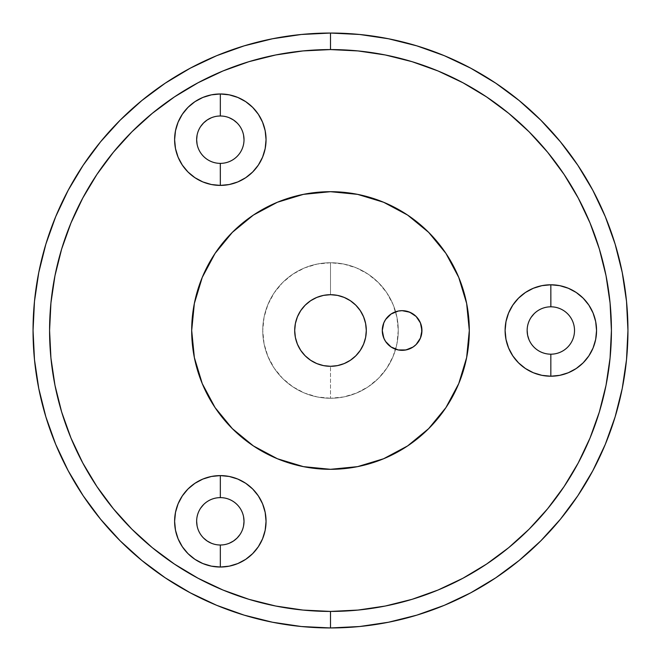 <?xml version="1.0" encoding="UTF-8"?>
<svg xmlns="http://www.w3.org/2000/svg" width="661" height="661" viewBox="0 0 661 661"><rect width="100%" height="100%" fill="white"/><g stroke="black" fill="none" stroke-linecap="round" stroke-linejoin="round"><path stroke-width="0.5" stroke-dasharray="3.31 2.48" d="M330.5 294.699A35.801 35.801 0 0 0 294.699 330.5A35.801 35.801 0 0 0 330.5 366.301A35.801 35.801 0 0 1 294.699 330.5A35.801 35.801 0 0 1 330.5 294.699L330.5 262.748A67.752 67.752 0 0 0 262.748 330.5A67.752 67.752 0 0 0 330.5 398.252L330.5 366.301L330.5 398.252A67.752 67.752 0 0 1 262.748 330.5A67.752 67.752 0 0 1 330.5 262.748A67.752 67.752 0 0 0 262.748 330.5A67.752 67.752 0 0 0 330.5 398.252L317.28 396.947L304.572 393.097L292.856 386.834L282.594 378.406L274.166 368.144L267.903 356.428L264.053 343.72L262.748 330.5L264.053 317.28L267.903 304.572L274.166 292.856L282.594 282.594L292.856 274.166L304.572 267.903L317.28 264.053L330.5 262.748L343.72 264.053L356.428 267.903L368.144 274.166L378.406 282.594L386.834 292.856L393.097 304.572L396.947 317.28L398.252 330.5L396.947 343.72L393.097 356.428L386.834 368.144L378.406 378.406L368.144 386.834L356.428 393.097L343.72 396.947L330.5 398.252A67.752 67.752 0 0 0 398.252 330.5A67.752 67.752 0 0 0 330.5 262.748A67.752 67.752 0 0 1 398.252 330.5A67.752 67.752 0 0 1 330.5 398.252A67.752 67.752 0 0 0 398.252 330.5A67.752 67.752 0 0 0 330.5 262.748L330.5 294.699A35.801 35.801 0 0 1 366.301 330.5A35.801 35.801 0 0 1 330.5 366.301A35.801 35.801 0 0 0 366.301 330.5A35.801 35.801 0 0 0 330.5 294.699M203.588 504.566L207.174 501.616L211.272 499.435L215.709 498.08L220.336 497.626A23.689 23.689 0 0 0 196.648 521.314A23.689 23.689 0 0 0 220.336 545.003L215.709 544.548L211.272 543.193M220.377 475.598A45.716 45.716 0 0 0 220.336 475.598A45.716 45.716 0 0 1 266.053 521.314A45.716 45.716 0 0 1 220.336 567.031A45.716 45.716 0 0 1 174.611 521.314A45.716 45.716 0 0 1 220.336 475.598A45.716 45.716 0 0 0 202.836 479.076M211.272 117.807L215.709 116.452L220.336 115.997A23.689 23.689 0 0 0 196.648 139.686A23.689 23.689 0 0 0 220.336 163.374L215.709 162.92L211.272 161.565L207.174 159.384L203.588 156.434L200.638 152.848L198.449 148.75L197.102 144.305M202.836 181.924A45.716 45.716 0 0 0 220.336 185.402A45.716 45.716 0 0 1 174.611 139.686A45.716 45.716 0 0 1 220.336 93.969A45.716 45.716 0 0 1 266.053 139.686A45.716 45.716 0 0 1 220.336 185.402A45.716 45.716 0 0 0 220.377 185.402M534.088 313.752L537.674 310.802L541.772 308.621L546.209 307.266L550.836 306.811A23.689 23.689 0 0 0 527.148 330.5A23.689 23.689 0 0 0 550.836 354.189L546.209 353.734L541.772 352.379L537.674 350.198L534.088 347.248L531.138 343.662L528.949 339.564M550.836 376.216A45.716 45.716 0 0 1 505.111 330.5A45.716 45.716 0 0 1 550.836 284.784A45.716 45.716 0 0 0 550.803 284.784A45.716 45.716 0 0 1 596.553 330.5A45.716 45.716 0 0 1 550.836 376.216A45.716 45.716 0 0 0 550.861 376.216M414.183 346.232L409.696 348.818L402.111 350.33A19.83 19.83 0 0 0 421.941 330.5A19.83 19.83 0 0 0 402.111 310.67L405.978 311.05L413.125 314.008M330.5 191.69A138.81 138.81 0 0 0 191.69 330.5A138.81 138.81 0 0 0 330.5 469.31A138.81 138.81 0 0 0 469.31 330.5A138.81 138.81 0 0 0 330.5 191.69L330.541 191.69M330.5 627.95A297.45 297.45 0 0 0 627.95 330.5A297.45 297.45 0 0 0 330.5 33.05A297.45 297.45 0 0 0 33.05 330.5A297.45 297.45 0 0 0 330.5 627.95M383.62 458.742L407.622 445.919L428.65 428.65L445.919 407.622L458.742 383.62M458.742 277.38L445.919 253.378L428.65 232.35L407.622 215.081L383.62 202.258M277.38 202.258L253.378 215.081L232.35 232.35L215.081 253.378L202.258 277.38M202.258 383.62L215.081 407.622L232.35 428.65L253.378 445.919L277.38 458.742M394.518 312.182L402.111 310.67A19.83 19.83 0 0 0 382.281 330.5A19.83 19.83 0 0 0 402.111 350.33L394.518 348.818M391.089 346.992L385.619 341.514L382.661 334.367M382.281 330.5L383.785 322.915L385.619 319.486L391.089 314.008M416.133 316.479L420.429 322.915M421.768 333.086L421.421 335.003M420.429 338.085L416.133 344.521M203.588 538.062L200.638 534.476L198.449 530.378L197.102 525.933M196.648 521.314L197.102 516.695L198.449 512.25L200.638 508.152M229.4 543.193L224.955 544.548L220.336 545.003A23.689 23.689 0 0 0 244.016 521.314A23.689 23.689 0 0 0 220.336 497.626L224.955 498.08L229.4 499.435L233.49 501.616L237.084 504.566L240.026 508.152L242.215 512.25L243.562 516.695M243.562 525.933L242.215 530.378L240.026 534.476M197.102 135.067L198.449 130.622L200.638 126.524M244.016 139.686L243.562 144.305L242.215 148.75L240.026 152.848L237.084 156.434L233.49 159.384L229.4 161.565L224.955 162.92L220.336 163.374A23.689 23.689 0 0 0 244.016 139.686A23.689 23.689 0 0 0 220.336 115.997L224.955 116.452L229.4 117.807M237.084 122.938L240.026 126.524L242.215 130.622L243.562 135.067M527.148 330.5L527.602 325.881L528.949 321.436L531.138 317.338M550.836 306.811L555.455 307.266L559.9 308.621L563.99 310.802L567.584 313.752L570.526 317.338L572.715 321.436L574.062 325.881L574.516 330.5L574.062 335.119L572.715 339.564L570.526 343.662L567.584 347.248L563.99 350.198L559.9 352.379L555.455 353.734L550.836 354.189A23.689 23.689 0 0 0 574.516 330.5A23.689 23.689 0 0 0 550.836 306.811"/><path stroke-width="0.99" d="M330.5 366.301A35.801 35.801 0 0 1 294.699 330.5A35.801 35.801 0 0 1 330.5 294.699L337.482 295.384L344.199 297.425L350.388 300.73L355.816 305.184L360.27 310.612L363.575 316.801L365.616 323.518L366.301 330.5L365.616 337.482L363.575 344.199L360.27 350.388L355.816 355.816L350.388 360.27L344.199 363.575L337.482 365.616L330.5 366.301L323.518 365.616L316.801 363.575L310.612 360.27L305.184 355.816L300.73 350.388L297.425 344.199L295.384 337.482L294.699 330.5L295.384 323.518L297.425 316.801L300.73 310.612L305.184 305.184L310.612 300.73L316.801 297.425L323.518 295.384L330.5 294.699A35.801 35.801 0 0 1 366.301 330.5A35.801 35.801 0 0 1 330.5 366.301M194.978 559.355A45.716 45.716 0 0 0 220.336 567.031L220.336 545.003A23.689 23.689 0 0 1 196.648 521.314A23.689 23.689 0 0 1 220.336 497.626A23.689 23.689 0 0 0 196.648 521.314A23.689 23.689 0 0 0 220.336 545.003L220.336 567.031A45.716 45.716 0 0 1 174.611 521.314A45.716 45.716 0 0 1 220.336 475.598L220.336 497.626L220.336 475.598L229.251 476.474L237.828 479.076L245.735 483.298L252.659 488.983L258.344 495.915L262.574 503.814L265.177 512.399L266.053 521.314L265.177 530.238L262.574 538.814L258.344 546.713L252.659 553.645L245.735 559.33L237.828 563.552L229.251 566.155L220.336 567.031L211.413 566.155L202.836 563.552L194.937 559.33L188.005 553.645L182.32 546.713L178.098 538.814L175.496 530.238L174.611 521.314L175.496 512.399L178.098 503.814L182.32 495.915L188.005 488.983L194.937 483.298L202.836 479.076A45.716 45.716 0 0 0 194.945 483.29M194.921 483.307A45.716 45.716 0 0 0 188.021 488.975M187.988 489A45.716 45.716 0 0 0 182.337 495.89M182.304 495.94A45.716 45.716 0 0 0 187.964 553.604M188.046 553.678A45.716 45.716 0 0 0 194.888 559.297M194.945 177.71A45.716 45.716 0 0 0 202.836 181.924L194.937 177.702L188.005 172.017L182.32 165.085L178.098 157.186L175.496 148.601L174.611 139.686L175.496 130.762L178.098 122.186L182.32 114.287L188.005 107.355L194.937 101.67L202.836 97.448L211.413 94.845L220.336 93.969L229.251 94.845L237.828 97.448L245.735 101.67L252.659 107.355L258.344 114.287L262.574 122.186L265.177 130.762L266.053 139.686L265.177 148.601L262.574 157.186L258.344 165.085L252.659 172.017L245.735 177.702L237.828 181.924L229.251 184.526L220.336 185.402L220.303 163.374A23.689 23.689 0 0 1 196.648 139.686A23.689 23.689 0 0 1 220.336 115.997A23.689 23.689 0 0 0 196.648 139.686A23.689 23.689 0 0 0 220.336 163.374L220.336 185.402A45.716 45.716 0 0 1 174.611 139.686A45.716 45.716 0 0 1 220.336 93.969L220.336 115.997L220.336 93.969A45.716 45.716 0 0 0 194.978 101.645M194.888 101.703A45.716 45.716 0 0 0 188.046 107.322M187.964 107.396A45.716 45.716 0 0 0 182.304 165.06M182.337 165.11A45.716 45.716 0 0 0 187.988 172M188.021 172.025A45.716 45.716 0 0 0 194.921 177.693M550.869 354.189L550.803 354.189A23.689 23.689 0 0 1 527.148 330.5A23.689 23.689 0 0 1 550.836 306.811A23.689 23.689 0 0 0 527.148 330.5A23.689 23.689 0 0 0 550.836 354.189L550.836 376.216A45.716 45.716 0 0 1 505.111 330.5A45.716 45.716 0 0 1 550.836 284.784L550.869 306.811M550.803 284.784A45.716 45.716 0 0 0 512.812 355.899A45.716 45.716 0 0 0 550.803 376.216L541.913 375.341L533.336 372.738L525.437 368.516L518.505 362.831L512.82 355.899L508.598 348L505.995 339.415L505.111 330.5L505.995 321.585L508.598 313L512.82 305.101L518.505 298.169L525.437 292.484L533.336 288.262L541.913 285.659L550.836 284.784L559.751 285.659L568.328 288.262L576.235 292.484L583.159 298.169L588.844 305.101L593.074 313L595.677 321.585L596.553 330.5L595.677 339.415L593.074 348L588.844 355.899L583.159 362.831L576.235 368.516L568.328 372.738L559.751 375.341L550.836 376.216L550.836 354.189A23.689 23.689 0 0 0 574.516 330.5A23.689 23.689 0 0 0 550.836 306.811L550.836 284.784A45.716 45.716 0 0 1 596.553 330.5A45.716 45.716 0 0 1 550.836 376.216M330.5 33.05L330.5 49.575A280.925 280.925 0 0 1 611.425 330.5A280.925 280.925 0 0 1 330.5 611.425L330.5 627.95A297.45 297.45 0 0 0 627.95 330.5A297.45 297.45 0 0 0 330.5 33.05A297.45 297.45 0 0 1 627.95 330.5A297.45 297.45 0 0 1 330.5 627.95A297.45 297.45 0 0 1 33.05 330.5A297.45 297.45 0 0 1 330.5 33.05L301.342 34.479L272.472 38.768L244.157 45.857L216.668 55.689L190.285 68.174L165.242 83.179L141.801 100.571L120.17 120.17L100.571 141.801L83.179 165.242L68.174 190.285L55.689 216.668L45.857 244.157L38.768 272.472L34.479 301.342L33.05 330.5L34.479 359.658L38.768 388.528L45.857 416.843L55.689 444.332L68.174 470.715L83.179 495.758L100.571 519.199L120.17 540.83L141.801 560.429L165.242 577.821L190.285 592.826L216.668 605.311L244.157 615.143L272.472 622.232L301.342 626.521L330.5 627.95L359.658 626.521L388.528 622.232L416.843 615.143L444.332 605.311L470.715 592.826L495.758 577.821L519.199 560.429L540.83 540.83L560.429 519.199L577.821 495.758L592.826 470.715L605.311 444.332L615.143 416.843L622.232 388.528L626.521 359.658L627.95 330.5L626.521 301.342L622.232 272.472L615.143 244.157L605.311 216.668L592.826 190.285L577.821 165.242L560.429 141.801L540.83 120.17L519.199 100.571L495.758 83.179L470.715 68.174L444.332 55.689L416.843 45.857L388.528 38.768L359.658 34.479L330.5 33.05A297.45 297.45 0 0 0 33.05 330.5A297.45 297.45 0 0 0 330.5 627.95L330.5 611.425L358.039 610.07L385.305 606.03L412.051 599.329L438.003 590.042L462.923 578.251L486.57 564.081L508.714 547.655L529.147 529.147L547.655 508.714L564.081 486.57L578.251 462.923L590.042 438.003L599.329 412.051L606.03 385.305L610.07 358.039L611.425 330.5L610.07 302.961L606.03 275.695L599.329 248.949L590.042 222.997L578.251 198.077L564.081 174.43L547.655 152.286L529.147 131.853L508.714 113.345L486.57 96.919L462.923 82.749L438.003 70.958L412.051 61.671L385.305 54.97L358.039 50.93L330.5 49.575L302.961 50.93L275.695 54.97L248.949 61.671L222.997 70.958L198.077 82.749L174.43 96.919L152.286 113.345L131.853 131.853L113.345 152.286L96.919 174.43L82.749 198.077L70.958 222.997L61.671 248.949L54.97 275.695L50.93 302.961L49.575 330.5L50.93 358.039L54.97 385.305L61.671 412.051L70.958 438.003L82.749 462.923L96.919 486.57L113.345 508.714L131.853 529.147L152.286 547.655L174.43 564.081L198.077 578.251L222.997 590.042L248.949 599.329L275.695 606.03L302.961 610.07L330.5 611.425A280.925 280.925 0 0 1 49.575 330.5A280.925 280.925 0 0 1 330.5 49.575L330.5 33.05M413.125 314.008L416.133 316.479L409.696 312.182L402.111 310.67A19.83 19.83 0 0 1 421.941 330.5A19.83 19.83 0 0 1 402.111 350.33A19.83 19.83 0 0 1 382.281 330.5A19.83 19.83 0 0 1 402.111 310.67L398.236 311.05L391.089 314.008L394.518 312.182M330.5 469.31A138.81 138.81 0 0 1 191.69 330.5A138.81 138.81 0 0 1 330.5 191.69L303.416 194.359L277.38 202.258L303.416 194.359L330.5 191.69L357.584 194.359L330.5 191.69A138.81 138.81 0 0 1 469.31 330.5A138.81 138.81 0 0 1 330.5 469.31L357.584 466.641L383.62 458.742L357.584 466.641L330.5 469.31L303.416 466.641L330.5 469.31M458.742 383.62L466.641 357.584L469.31 330.5L466.641 303.416L458.742 277.38L466.641 303.416L469.31 330.5L466.641 357.584L458.742 383.62L445.919 407.622L428.65 428.65L407.622 445.919L383.62 458.742M383.62 202.258L357.584 194.359L383.62 202.258L407.622 215.081L428.65 232.35L445.919 253.378L458.742 277.38M202.258 277.38L194.359 303.416L191.69 330.5L194.359 357.584L202.258 383.62L194.359 357.584L191.69 330.5L194.359 303.416L202.258 277.38L215.081 253.378L232.35 232.35L253.378 215.081L277.38 202.258M277.38 458.742L303.416 466.641L277.38 458.742L253.378 445.919L232.35 428.65L215.081 407.622L202.258 383.62M394.518 348.818L391.089 346.992L398.236 349.95L405.978 349.95L413.125 346.992L416.133 344.521L414.183 346.232M382.661 334.367L382.281 330.5L383.785 338.085L385.619 341.514L391.089 346.992M421.561 334.367L420.429 338.085L421.941 330.5L420.429 322.915L421.561 326.633L421.768 333.086M202.836 479.076L211.413 476.474L220.336 475.598A45.716 45.716 0 0 1 266.053 521.314A45.716 45.716 0 0 1 220.336 567.031A45.716 45.716 0 0 0 237.795 563.569M237.795 97.431A45.716 45.716 0 0 0 220.336 93.969A45.716 45.716 0 0 1 266.053 139.686A45.716 45.716 0 0 1 220.336 185.402L211.413 184.526L202.836 181.924M220.336 545.003A23.689 23.689 0 0 0 244.016 521.314A23.689 23.689 0 0 0 220.336 497.626A23.689 23.689 0 0 1 244.016 521.314A23.689 23.689 0 0 1 220.336 545.003L220.295 545.003M211.272 543.193L207.174 541.012L203.588 538.062M197.102 525.933L196.648 521.314M200.638 508.152L203.588 504.566M243.562 516.695L244.016 521.314L243.562 525.933M240.026 534.476L237.084 538.062L233.49 541.012L229.4 543.193M197.102 144.305L196.648 139.686L197.102 135.067M200.638 126.524L203.588 122.938L207.174 119.988L211.272 117.807M220.295 115.997L220.336 115.997A23.689 23.689 0 0 1 244.016 139.686A23.689 23.689 0 0 1 220.336 163.374A23.689 23.689 0 0 0 244.016 139.686A23.689 23.689 0 0 0 220.336 115.997M229.4 117.807L233.49 119.988L237.084 122.938M243.562 135.067L244.016 139.686M528.949 339.564L527.602 335.119L527.148 330.5M531.138 317.338L534.088 313.752M391.089 314.008L385.619 319.486L383.785 322.915L382.281 330.5M416.133 344.521L420.429 338.085M420.429 322.915L416.133 316.479M550.861 376.216A45.716 45.716 0 0 0 596.553 330.5A45.716 45.716 0 0 0 550.861 284.784M550.836 306.811A23.689 23.689 0 0 1 574.516 330.5A23.689 23.689 0 0 1 550.836 354.189M220.377 185.402A45.716 45.716 0 0 0 262.557 157.211M262.582 157.153A45.716 45.716 0 0 0 266.053 139.735M266.053 139.636A45.716 45.716 0 0 0 252.684 107.388M252.634 107.33A45.716 45.716 0 0 0 245.768 101.695M245.702 101.645A45.716 45.716 0 0 0 237.861 97.464M237.861 563.536A45.716 45.716 0 0 0 245.702 559.355M245.768 559.305A45.716 45.716 0 0 0 252.634 553.67M252.684 553.612A45.716 45.716 0 0 0 266.053 521.364M266.053 521.265A45.716 45.716 0 0 0 262.582 503.847M262.557 503.789A45.716 45.716 0 0 0 220.377 475.598"/></g></svg>
